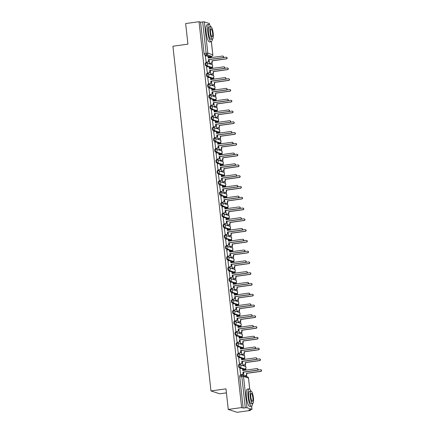 <?xml version="1.0" encoding="UTF-8"?>
<svg xmlns="http://www.w3.org/2000/svg" width="434" height="434" viewBox="0 0 434 434"><rect width="100%" height="100%" fill="white"/><g stroke="black" fill="none" stroke-linecap="round" stroke-linejoin="round"><path stroke-width="0.65" d="M239.411 364.658L238.743 364.744A1.4 0.336 82.1 0 0 238.705 364.744A1.4 0.336 82.1 0 0 238.548 366.014A1.4 0.336 82.1 0 0 239.053 367.511L239.79 367.408A1.4 0.336 -97.9 0 1 239.286 365.911A1.4 0.336 -97.9 0 1 239.443 364.641A1.4 0.336 -97.9 0 1 239.487 364.647A1.4 1.351 108.1 0 1 240.984 365.84A1.4 1.351 -71.9 0 1 239.79 367.408L244.754 369.03A1.4 1.351 -71.9 0 0 245.036 366.318A1.4 1.4 0 0 1 244.792 369.036A1.4 0.336 -97.9 0 1 244.754 369.03L244.017 369.133L239.053 367.511M238.217 353.878L237.555 353.97A1.4 0.336 82.1 0 0 237.517 353.965A1.4 0.336 82.1 0 0 237.355 355.24A1.4 0.336 82.1 0 0 237.859 356.732L238.602 356.629A1.4 0.336 -97.9 0 1 238.098 355.137A1.4 0.336 -97.9 0 1 238.255 353.862A1.4 0.336 -97.9 0 1 238.293 353.867A1.4 1.351 108.1 0 1 239.796 355.061A1.4 1.351 -71.9 0 1 238.602 356.629L243.566 358.256A1.4 1.351 -71.9 0 0 243.848 355.544A1.4 1.4 0 0 1 243.604 358.262A1.4 0.336 -97.9 0 1 243.566 358.256L242.823 358.359L237.859 356.732M237.029 343.104L236.367 343.196A1.4 0.336 82.1 0 0 236.324 343.191A1.4 0.336 82.1 0 0 236.167 344.46A1.4 0.336 82.1 0 0 236.671 345.958L237.409 345.855A1.4 0.336 -97.9 0 1 236.91 344.357A1.4 0.336 -97.9 0 1 237.067 343.088A1.4 0.336 -97.9 0 1 237.105 343.093A1.4 1.351 108.1 0 1 238.602 344.287A1.4 1.351 -71.9 0 1 237.409 345.855L242.373 347.477A1.4 1.351 -71.9 0 0 242.655 344.77A1.4 1.4 0 0 1 242.416 347.482A1.4 0.336 -97.9 0 1 242.373 347.477L241.635 347.58L236.671 345.958M235.841 332.325L235.174 332.417A1.4 0.336 82.1 0 0 235.136 332.411A1.4 0.336 82.1 0 0 234.978 333.686A1.4 0.336 82.1 0 0 235.483 335.184L236.221 335.081A1.4 0.336 -97.9 0 1 235.716 333.583A1.4 0.336 -97.9 0 1 235.879 332.314A1.4 0.336 -97.9 0 1 235.917 332.314A1.4 1.351 108.1 0 1 237.414 333.513A1.4 1.351 -71.9 0 1 236.221 335.081L241.185 336.703A1.4 1.351 -71.9 0 0 241.467 333.99A1.4 1.4 0 0 1 241.223 336.708A1.4 0.336 -97.9 0 1 241.185 336.703L240.447 336.806L235.483 335.184M234.648 321.551L233.986 321.643A1.4 0.336 82.1 0 0 233.948 321.637A1.4 0.336 82.1 0 0 233.79 322.907A1.4 0.336 82.1 0 0 234.289 324.404L235.033 324.301A1.4 0.336 -97.9 0 1 234.528 322.804A1.4 0.336 -97.9 0 1 234.685 321.534A1.4 0.336 -97.9 0 1 234.729 321.54A1.4 1.351 108.1 0 1 236.226 322.733A1.4 1.351 -71.9 0 1 235.033 324.301L239.997 325.929A1.4 1.351 -71.9 0 0 240.279 323.216A1.4 1.4 0 0 1 240.035 325.929A1.4 0.336 -97.9 0 1 239.997 325.929L239.253 326.026L234.289 324.404M233.459 310.771L232.798 310.863A1.4 0.336 82.1 0 0 232.754 310.863A1.4 0.336 82.1 0 0 232.597 312.133A1.4 0.336 82.1 0 0 233.101 313.63L233.839 313.527A1.4 0.336 -97.9 0 1 233.34 312.03A1.4 0.336 -97.9 0 1 233.497 310.76A1.4 0.336 -97.9 0 1 233.535 310.76A1.4 1.351 108.1 0 1 235.033 311.959A1.4 1.351 -71.9 0 1 233.839 313.527L238.803 315.149A1.4 1.351 -71.9 0 0 239.091 312.437A1.4 1.4 0 0 1 238.846 315.155A1.4 0.336 -97.9 0 1 238.803 315.149L238.065 315.252L233.101 313.63M232.271 299.997L231.604 300.089A1.4 0.336 82.1 0 0 231.566 300.084A1.4 0.336 82.1 0 0 231.409 301.353A1.4 0.336 82.1 0 0 231.913 302.851L232.651 302.748A1.4 0.336 -97.9 0 1 232.147 301.256A1.4 0.336 -97.9 0 1 232.309 299.981A1.4 0.336 -97.9 0 1 232.347 299.986A1.4 1.351 108.1 0 1 233.845 301.18A1.4 1.351 -71.9 0 1 232.651 302.748L237.615 304.375A1.4 1.351 -71.9 0 0 237.897 301.663A1.4 1.4 0 0 1 237.653 304.375A1.4 0.336 -97.9 0 1 237.615 304.375L236.877 304.478L231.913 302.851M231.078 289.223L230.416 289.315A1.4 0.336 82.1 0 0 230.378 289.31A1.4 0.336 82.1 0 0 230.221 290.579A1.4 0.336 82.1 0 0 230.72 292.077L231.463 291.974A1.4 0.336 -97.9 0 1 230.959 290.476A1.4 0.336 -97.9 0 1 231.116 289.207A1.4 0.336 -97.9 0 1 231.159 289.212A1.4 1.351 108.1 0 1 232.657 290.406A1.4 1.351 -71.9 0 1 231.463 291.974L236.427 293.596A1.4 1.351 -71.9 0 0 236.709 290.889A1.4 1.4 0 0 1 236.465 293.601A1.4 0.336 -97.9 0 1 236.427 293.596L235.684 293.699L230.72 292.077M229.89 278.444L229.228 278.536A1.4 0.336 82.1 0 0 229.19 278.53A1.4 0.336 82.1 0 0 229.027 279.805A1.4 0.336 82.1 0 0 229.532 281.297L230.275 281.199A1.4 0.336 -97.9 0 1 229.77 279.702A1.4 0.336 -97.9 0 1 229.928 278.427A1.4 0.336 -97.9 0 1 229.966 278.433A1.4 1.351 108.1 0 1 231.463 279.626A1.4 1.351 -71.9 0 1 230.275 281.199L235.239 282.822A1.4 1.351 -71.9 0 0 235.521 280.109A1.4 1.4 0 0 1 235.277 282.827A1.4 0.336 -97.9 0 1 235.239 282.822L234.496 282.925L229.532 281.297M228.702 267.669L228.04 267.762A1.4 0.336 82.1 0 0 227.996 267.756A1.4 0.336 82.1 0 0 227.839 269.026A1.4 0.336 82.1 0 0 228.344 270.523L229.081 270.42A1.4 0.336 -97.9 0 1 228.577 268.923A1.4 0.336 -97.9 0 1 228.74 267.653A1.4 0.336 -97.9 0 1 228.778 267.659A1.4 1.351 108.1 0 1 230.275 268.852A1.4 1.351 -71.9 0 1 229.081 270.42L234.045 272.042A1.4 1.351 -71.9 0 0 234.327 269.335A1.4 1.4 0 0 1 234.089 272.047A1.4 0.336 -97.9 0 1 234.045 272.042L233.308 272.145L228.344 270.523M227.514 256.89L226.846 256.982A1.4 0.336 82.1 0 0 226.808 256.982A1.4 0.336 82.1 0 0 226.651 258.252A1.4 0.336 82.1 0 0 227.156 259.749L227.893 259.646A1.4 0.336 -97.9 0 1 227.389 258.149A1.4 0.336 -97.9 0 1 227.546 256.879A1.4 0.336 -97.9 0 1 227.59 256.879A1.4 1.351 108.1 0 1 229.087 258.078A1.4 1.351 -71.9 0 1 227.893 259.646L232.857 261.268A1.4 1.351 -71.9 0 0 233.139 258.555A1.4 1.4 0 0 1 232.895 261.273A1.4 0.336 -97.9 0 1 232.857 261.268L232.119 261.371L227.156 259.749M226.32 246.116L225.658 246.208A1.4 0.336 82.1 0 0 225.62 246.203A1.4 0.336 82.1 0 0 225.458 247.472A1.4 0.336 82.1 0 0 225.962 248.97L226.705 248.866A1.4 0.336 -97.9 0 1 226.201 247.369A1.4 0.336 -97.9 0 1 226.358 246.1A1.4 0.336 -97.9 0 1 226.396 246.105A1.4 1.351 108.1 0 1 227.899 247.299A1.4 1.351 -71.9 0 1 226.705 248.866L231.669 250.494A1.4 1.351 -71.9 0 0 231.951 247.781A1.4 1.4 0 0 1 231.707 250.494A1.4 0.336 -97.9 0 1 231.669 250.494L230.926 250.597L225.962 248.97M225.132 235.337L224.47 235.429A1.4 0.336 82.1 0 0 224.427 235.429A1.4 0.336 82.1 0 0 224.269 236.698A1.4 0.336 82.1 0 0 224.774 238.195L225.512 238.092A1.4 0.336 -97.9 0 1 225.013 236.595A1.4 0.336 -97.9 0 1 225.17 235.326A1.4 0.336 -97.9 0 1 225.208 235.331A1.4 1.351 108.1 0 1 226.705 236.525A1.4 1.351 -71.9 0 1 225.512 238.092L230.476 239.714A1.4 1.351 -71.9 0 0 230.758 237.002A1.4 1.4 0 0 1 230.519 239.72A1.4 0.336 -97.9 0 1 230.476 239.714L229.738 239.818L224.774 238.195M223.944 224.562L223.277 224.655A1.4 0.336 82.1 0 0 223.239 224.649A1.4 0.336 82.1 0 0 223.081 225.924A1.4 0.336 82.1 0 0 223.586 227.416L224.324 227.313A1.4 0.336 -97.9 0 1 223.819 225.821A1.4 0.336 -97.9 0 1 223.977 224.546A1.4 0.336 -97.9 0 1 224.02 224.552A1.4 1.351 108.1 0 1 225.517 225.745A1.4 1.351 -71.9 0 1 224.324 227.313L229.288 228.94A1.4 1.351 -71.9 0 0 229.57 226.228A1.4 1.4 0 0 1 229.326 228.946A1.4 0.336 -97.9 0 1 229.288 228.94L228.55 229.043L223.586 227.416M222.751 213.788L222.089 213.881A1.4 0.336 82.1 0 0 222.051 213.875A1.4 0.336 82.1 0 0 221.893 215.145A1.4 0.336 82.1 0 0 222.392 216.642L223.136 216.539A1.4 0.336 -97.9 0 1 222.631 215.042A1.4 0.336 -97.9 0 1 222.788 213.772A1.4 0.336 -97.9 0 1 222.826 213.778A1.4 1.351 108.1 0 1 224.329 214.971A1.4 1.351 -71.9 0 1 223.136 216.539L228.1 218.161A1.4 1.351 -71.9 0 0 228.382 215.454A1.4 1.4 0 0 1 228.138 218.166A1.4 0.336 -97.9 0 1 228.1 218.161L227.356 218.264L222.392 216.642M221.562 203.009L220.901 203.101A1.4 0.336 82.1 0 0 220.857 203.096A1.4 0.336 82.1 0 0 220.7 204.371A1.4 0.336 82.1 0 0 221.204 205.868L221.942 205.765A1.4 0.336 -97.9 0 1 221.443 204.268A1.4 0.336 -97.9 0 1 221.6 202.998A1.4 0.336 -97.9 0 1 221.638 202.998A1.4 1.351 108.1 0 1 223.136 204.197A1.4 1.351 -71.9 0 1 221.942 205.765L226.906 207.387A1.4 1.351 -71.9 0 0 227.194 204.674A1.4 1.4 0 0 1 226.949 207.392A1.4 0.336 -97.9 0 1 226.906 207.387L226.168 207.49L221.204 205.868M220.374 192.235L219.707 192.327A1.4 0.336 82.1 0 0 219.669 192.322A1.4 0.336 82.1 0 0 219.512 193.591A1.4 0.336 82.1 0 0 220.016 195.088L220.754 194.985A1.4 0.336 -97.9 0 1 220.25 193.488A1.4 0.336 -97.9 0 1 220.412 192.219A1.4 0.336 -97.9 0 1 220.45 192.224A1.4 1.351 108.1 0 1 221.948 193.418A1.4 1.351 -71.9 0 1 220.754 194.985L225.718 196.613A1.4 1.351 -71.9 0 0 226 193.9A1.4 1.4 0 0 1 225.756 196.613A1.4 0.336 -97.9 0 1 225.718 196.613L224.98 196.71L220.016 195.088M219.181 181.455L218.519 181.548A1.4 0.336 82.1 0 0 218.481 181.548A1.4 0.336 82.1 0 0 218.324 182.817A1.4 0.336 82.1 0 0 218.823 184.314L219.566 184.211A1.4 0.336 -97.9 0 1 219.061 182.714A1.4 0.336 -97.9 0 1 219.219 181.445A1.4 0.336 -97.9 0 1 219.262 181.445A1.4 1.351 108.1 0 1 220.76 182.643A1.4 1.351 -71.9 0 1 219.566 184.211L224.53 185.833A1.4 1.351 -71.9 0 0 224.812 183.121A1.4 1.4 0 0 1 224.568 185.839A1.4 0.336 -97.9 0 1 224.53 185.833L223.787 185.936L218.823 184.314M217.993 170.681L217.331 170.774A1.4 0.336 82.1 0 0 217.293 170.768A1.4 0.336 82.1 0 0 217.13 172.038A1.4 0.336 82.1 0 0 217.635 173.535L218.373 173.432A1.4 0.336 -97.9 0 1 217.873 171.94A1.4 0.336 -97.9 0 1 218.031 170.665A1.4 0.336 -97.9 0 1 218.069 170.671A1.4 1.351 108.1 0 1 219.566 171.864A1.4 1.351 -71.9 0 1 218.373 173.432L223.342 175.059A1.4 1.351 -71.9 0 0 223.624 172.347A1.4 1.4 0 0 1 223.38 175.059A1.4 0.336 -97.9 0 1 223.342 175.059L222.599 175.162L217.635 173.535M216.805 159.907L216.143 160A1.4 0.336 82.1 0 0 216.099 159.994A1.4 0.336 82.1 0 0 215.942 161.264A1.4 0.336 82.1 0 0 216.447 162.761L217.184 162.658A1.4 0.336 -97.9 0 1 216.68 161.16A1.4 0.336 -97.9 0 1 216.843 159.891A1.4 0.336 -97.9 0 1 216.881 159.896A1.4 1.351 108.1 0 1 218.378 161.09A1.4 1.351 -71.9 0 1 217.184 162.658L222.148 164.28A1.4 1.351 -71.9 0 0 222.43 161.573A1.4 1.4 0 0 1 222.192 164.285A1.4 0.336 -97.9 0 1 222.148 164.28L221.411 164.383L216.447 162.761M215.617 149.128L214.949 149.22A1.4 0.336 82.1 0 0 214.911 149.215A1.4 0.336 82.1 0 0 214.754 150.489A1.4 0.336 82.1 0 0 215.253 151.981L215.996 151.884A1.4 0.336 -97.9 0 1 215.492 150.386A1.4 0.336 -97.9 0 1 215.649 149.112A1.4 0.336 -97.9 0 1 215.693 149.117A1.4 1.351 108.1 0 1 217.19 150.31A1.4 1.351 -71.9 0 1 215.996 151.884L220.96 153.506A1.4 1.351 -71.9 0 0 221.242 150.793A1.4 1.4 0 0 1 220.998 153.511A1.4 0.336 -97.9 0 1 220.96 153.506L220.222 153.609L215.253 151.981M214.423 138.354L213.761 138.446A1.4 0.336 82.1 0 0 213.723 138.441A1.4 0.336 82.1 0 0 213.561 139.71A1.4 0.336 82.1 0 0 214.065 141.207L214.808 141.104A1.4 0.336 -97.9 0 1 214.304 139.607A1.4 0.336 -97.9 0 1 214.461 138.338A1.4 0.336 -97.9 0 1 214.499 138.343A1.4 1.351 108.1 0 1 215.996 139.536A1.4 1.351 -71.9 0 1 214.808 141.104L219.772 142.726A1.4 1.351 -71.9 0 0 220.054 140.019A1.4 1.4 0 0 1 219.81 142.732A1.4 0.336 -97.9 0 1 219.772 142.726L219.029 142.829L214.065 141.207M213.235 127.574L212.573 127.667A1.4 0.336 82.1 0 0 212.53 127.667A1.4 0.336 82.1 0 0 212.372 128.936A1.4 0.336 82.1 0 0 212.877 130.433L213.615 130.33A1.4 0.336 -97.9 0 1 213.116 128.833A1.4 0.336 -97.9 0 1 213.273 127.563A1.4 0.336 -97.9 0 1 213.311 127.563A1.4 1.351 108.1 0 1 214.808 128.762A1.4 1.351 -71.9 0 1 213.615 130.33L218.579 131.952A1.4 1.351 -71.9 0 0 218.861 129.24A1.4 1.4 0 0 1 218.622 131.958A1.4 0.336 -97.9 0 1 218.579 131.952L217.841 132.055L212.877 130.433M212.047 116.8L211.38 116.892A1.4 0.336 82.1 0 0 211.342 116.887A1.4 0.336 82.1 0 0 211.184 118.157A1.4 0.336 82.1 0 0 211.689 119.654L212.427 119.551A1.4 0.336 -97.9 0 1 211.922 118.053A1.4 0.336 -97.9 0 1 212.08 116.784A1.4 0.336 -97.9 0 1 212.123 116.789A1.4 1.351 108.1 0 1 213.62 117.983A1.4 1.351 -71.9 0 1 212.427 119.551L217.391 121.178A1.4 1.351 -71.9 0 0 217.673 118.466A1.4 1.4 0 0 1 217.429 121.178A1.4 0.336 -97.9 0 1 217.391 121.178L216.653 121.276L211.689 119.654M210.853 106.021L210.192 106.113A1.4 0.336 82.1 0 0 210.154 106.113A1.4 0.336 82.1 0 0 209.991 107.382A1.4 0.336 82.1 0 0 210.495 108.88L211.239 108.777A1.4 0.336 -97.9 0 1 210.734 107.279A1.4 0.336 -97.9 0 1 210.891 106.01A1.4 0.336 -97.9 0 1 210.929 106.015A1.4 1.351 108.1 0 1 212.432 107.209A1.4 1.351 -71.9 0 1 211.239 108.777L216.203 110.399A1.4 1.351 -71.9 0 0 216.485 107.686A1.4 1.4 0 0 1 216.24 110.404A1.4 0.336 -97.9 0 1 216.203 110.399L215.459 110.502L210.495 108.88M209.665 95.247L209.004 95.339A1.4 0.336 82.1 0 0 208.96 95.334A1.4 0.336 82.1 0 0 208.803 96.608A1.4 0.336 82.1 0 0 209.307 98.1L210.045 97.997A1.4 0.336 -97.9 0 1 209.546 96.505A1.4 0.336 -97.9 0 1 209.703 95.23A1.4 0.336 -97.9 0 1 209.741 95.236A1.4 1.351 108.1 0 1 211.239 96.429A1.4 1.351 -71.9 0 1 210.045 97.997L215.009 99.625A1.4 1.351 -71.9 0 0 215.291 96.912A1.4 1.4 0 0 1 215.052 99.625A1.4 0.336 -97.9 0 1 215.009 99.625L214.271 99.728L209.307 98.1M208.477 84.473L207.81 84.565A1.4 0.336 82.1 0 0 207.772 84.559A1.4 0.336 82.1 0 0 207.615 85.829A1.4 0.336 82.1 0 0 208.119 87.326L208.857 87.223A1.4 0.336 -97.9 0 1 208.353 85.726A1.4 0.336 -97.9 0 1 208.515 84.456A1.4 0.336 -97.9 0 1 208.553 84.462A1.4 1.351 108.1 0 1 210.051 85.655A1.4 1.351 -71.9 0 1 208.857 87.223L213.821 88.845A1.4 1.351 -71.9 0 0 214.103 86.138A1.4 1.4 0 0 1 213.859 88.851A1.4 0.336 -97.9 0 1 213.821 88.845L213.083 88.948L208.119 87.326M207.284 73.693L206.622 73.785A1.4 0.336 82.1 0 0 206.584 73.78A1.4 0.336 82.1 0 0 206.427 75.055A1.4 0.336 82.1 0 0 206.926 76.552L207.669 76.449A1.4 0.336 -97.9 0 1 207.164 74.952A1.4 0.336 -97.9 0 1 207.322 73.682A1.4 0.336 -97.9 0 1 207.365 73.682A1.4 1.351 108.1 0 1 208.862 74.881A1.4 1.351 -71.9 0 1 207.669 76.449L212.633 78.071A1.4 1.351 -71.9 0 0 212.915 75.359A1.4 1.4 0 0 1 212.671 78.077A1.4 0.336 -97.9 0 1 212.633 78.071L211.89 78.174L206.926 76.552M206.096 62.919L205.434 63.011A1.4 0.336 82.1 0 0 205.396 63.006A1.4 0.336 82.1 0 0 205.233 64.275A1.4 0.336 82.1 0 0 205.738 65.773L206.476 65.67A1.4 0.336 -97.9 0 1 205.976 64.172A1.4 0.336 -97.9 0 1 206.134 62.903A1.4 0.336 -97.9 0 1 206.172 62.908A1.4 1.351 108.1 0 1 207.669 64.102A1.4 1.351 -71.9 0 1 206.476 65.67L211.445 67.292A1.4 1.351 -71.9 0 0 211.727 64.585A1.4 1.4 0 0 1 211.483 67.297A1.4 0.336 -97.9 0 1 211.445 67.292L210.702 67.395L205.738 65.773M228.251 409.43L225.978 388.848L210.978 390.925L172.922 46.221L187.922 44.143L185.649 23.555L199.038 21.7L241.64 407.575L228.251 409.43L237.024 412.3L250.407 410.445L250.331 409.734M246.675 376.614L246.523 375.253M245.942 369.963L245.769 368.417M245.573 366.643L245.335 364.473M244.749 359.189L244.581 357.643M244.385 355.869L244.147 353.699M243.561 348.415L243.393 346.869M243.192 345.09L242.953 342.92M242.373 337.636L242.199 336.09M242.004 334.316L241.765 332.146M241.179 326.862L241.011 325.316M240.816 323.536L240.577 321.372M239.991 316.082L239.823 314.536M239.628 312.762L239.384 310.592M238.803 305.308L238.629 303.762M238.434 301.988L238.195 299.818M237.615 294.534L237.441 292.983M237.246 291.209L237.007 289.039M236.422 283.755L236.253 282.209M236.058 280.435L235.814 278.265M235.233 272.981L235.06 271.434M234.865 269.655L234.626 267.485M234.045 262.201L233.872 260.655M233.676 258.881L233.438 256.711M232.852 251.427L232.684 249.881M232.488 248.107L232.25 245.937M231.664 240.648L231.496 239.101M231.295 237.327L231.056 235.157M230.476 229.874L230.302 228.327M230.107 226.553L229.868 224.383M229.282 219.099L229.114 217.553M228.919 215.774L228.68 213.604M228.094 208.32L227.926 206.774M227.731 205L227.487 202.83M226.906 197.546L226.732 196M226.537 194.22L226.298 192.056M225.718 186.766L225.544 185.22M225.349 183.446L225.11 181.276M224.524 175.992L224.356 174.446M224.161 172.672L223.917 170.502M223.336 165.218L223.163 163.667M222.968 161.893L222.729 159.723M222.148 154.439L221.975 152.893M221.779 151.119L221.541 148.949M220.955 143.665L220.787 142.119M220.591 140.339L220.353 138.169M219.767 132.885L219.599 131.339M219.398 129.565L219.159 127.395M218.579 122.111L218.405 120.565M218.21 118.786L217.971 116.621M217.385 111.332L217.217 109.786M217.022 108.012L216.783 105.842M216.197 100.558L216.029 99.012M215.828 97.238L215.589 95.068M215.009 89.784L214.835 88.238M214.64 86.458L214.401 84.288M213.816 79.004L213.647 77.458M213.452 75.684L213.213 73.514M212.627 68.23L212.459 66.684M212.264 64.905L212.02 62.74M211.439 57.451L211.32 56.382M226.423 392.868L219.745 393.795L210.978 390.925M250.407 410.445L248.856 409.935L251.937 409.343L246.973 407.721L245.275 407.792L241.819 376.5A1.4 0.336 -97.9 0 1 241.982 375.231A1.4 0.336 -97.9 0 1 242.02 375.236A1.4 1.351 -71.9 0 1 242.606 375.285A1.4 1.4 0 0 0 241.982 375.231L239.893 375.519A1.4 0.336 -97.9 0 1 239.937 375.524L241.944 375.247M241.64 407.575L243.192 408.085L245.275 407.792M209.589 56.61A1.4 0.336 -97.9 0 1 209.551 56.626A1.4 0.336 -97.9 0 1 209.513 56.621L204.55 54.999L206.633 54.706A1.4 0.336 -97.9 0 1 206.128 53.214L202.678 21.917L204.371 21.846L209.345 23.544M202.678 21.917L200.589 22.21L199.038 21.7M205.336 56.122L206.188 62.35M209.02 59.642L209.698 63.5M210.034 68.046L210.018 68.729M206.524 66.896L207.376 73.129M210.208 70.422L210.886 74.274M211.222 78.82L211.212 79.503M207.718 77.675L208.57 83.903M211.396 81.196L212.074 85.053M212.416 89.599L212.4 90.277M208.906 88.449L209.758 94.677M212.589 91.975L213.268 95.827M213.604 100.373L213.588 101.057M210.094 99.223L210.946 105.457M213.778 102.749L214.456 106.601M214.792 111.147L214.781 111.831M211.287 110.003L212.139 116.231M214.966 113.524L215.644 117.381M215.986 121.927L215.969 122.61M212.476 120.777L213.327 127.01M216.154 124.303L216.837 128.155M217.174 132.701L217.157 133.384M213.664 131.556L214.515 137.784M217.347 135.077L218.025 138.934M218.362 143.48L218.351 144.159M214.857 142.33L215.709 148.564M218.535 145.857L219.213 149.708M219.55 154.254L219.539 154.938M216.045 153.11L216.897 159.338M219.723 156.631L220.407 160.482M220.743 165.028L220.727 165.712M217.233 163.884L218.085 170.112M220.917 167.405L221.595 171.262M221.931 175.808L221.915 176.492M218.421 174.658L219.273 180.891M222.105 178.184L222.783 182.036M223.119 186.582L223.109 187.266M219.615 185.437L220.467 191.665M223.293 188.958L223.971 192.815M224.313 197.362L224.297 198.045M220.803 196.211L221.655 202.445M224.487 199.738L225.165 203.589M225.501 208.136L225.485 208.819M221.991 206.991L222.843 213.219M225.675 210.512L226.353 214.369M226.689 218.915L226.678 219.593M223.184 217.765L224.036 223.993M226.863 221.291L227.541 225.143M227.883 229.689L227.866 230.373M224.373 228.539L225.224 234.772M228.051 232.065L228.734 235.917M229.071 240.463L229.054 241.147M225.561 239.318L226.412 245.546M229.244 242.839L229.922 246.696M230.259 251.243L230.248 251.926M226.754 250.093L227.606 256.326M230.432 253.619L231.11 257.471M231.452 262.017L231.436 262.7M227.942 260.872L228.794 267.1M231.62 264.393L232.304 268.25M232.64 272.796L232.624 273.474M229.13 271.646L229.982 277.879M232.814 275.172L233.492 279.024M233.828 283.57L233.817 284.254M230.318 282.425L231.17 288.653M234.002 285.946L234.68 289.804M235.016 294.344L235.006 295.028M231.512 293.2L232.364 299.427M235.19 296.72L235.868 300.578M236.21 305.124L236.194 305.807M232.7 303.974L233.552 310.207M236.384 307.5L237.062 311.352M237.398 315.898L237.382 316.581M233.888 314.753L234.74 320.981M237.572 318.274L238.25 322.131M238.586 326.677L238.575 327.361M235.082 325.527L235.933 331.76M238.76 329.053L239.438 332.905M239.78 337.451L239.763 338.135M236.27 336.307L237.121 342.534M239.948 339.827L240.631 343.685M240.968 348.231L240.951 348.909M237.458 347.081L238.309 353.309M241.141 350.607L241.819 354.459M242.156 359.005L242.145 359.688M238.651 357.855L239.503 364.088M242.329 361.381L243.007 365.233M243.349 369.779L243.333 370.462M239.839 368.634L240.691 374.862M208.846 57.266L208.83 57.95M243.192 408.085L239.736 376.788A1.4 0.336 -97.9 0 1 239.893 375.519M200.589 22.21L204.045 53.501A1.4 0.336 82.1 0 0 204.55 54.999M243.517 372.155L243.913 375.714M205.928 62.279L207.354 62.084A1.4 1.351 -71.9 0 0 208.548 60.516L208.45 59.615L208.776 60.586A1.4 1.351 108.1 0 1 207.582 62.16L206.101 62.36M208.45 59.615L222.68 57.646A0.803 0.776 -71.9 0 0 222.843 56.084A0.803 0.776 -71.9 0 0 222.506 56.057L208.277 58.026L208.174 57.131A1.4 1.351 -71.9 0 0 207.268 55.986L207.495 56.062A1.4 1.351 108.1 0 1 208.401 57.207L208.494 57.999M222.843 56.084L223.071 56.16A0.803 0.776 108.1 0 1 222.908 57.717L208.678 59.691M207.268 55.986A1.4 1.351 -71.9 0 0 206.676 55.932L205.249 56.132M209.438 63.429L210.864 63.228A1.4 1.351 -71.9 0 0 212.058 61.661L211.96 60.765L226.19 58.791A0.803 0.776 -71.9 0 0 226.347 57.234A0.803 0.776 -71.9 0 0 226.011 57.201L223.244 57.586M211.412 57.592A1.4 1.351 -71.9 0 0 210.186 57.082L208.759 57.283M210.772 57.136L211 57.207A1.4 1.351 108.1 0 1 211.564 57.57M226.347 57.234L226.581 57.304A0.803 0.776 108.1 0 1 226.418 58.867L212.188 60.836L212.286 61.736A1.4 1.351 108.1 0 1 211.092 63.304L210.864 63.228M209.611 63.51L211.092 63.304M207.116 73.058L208.548 72.858A1.4 1.351 -71.9 0 0 209.741 71.29L209.866 70.465L209.969 71.366A1.4 1.351 108.1 0 1 208.776 72.934L207.289 73.14M209.638 70.395L223.868 68.42A0.803 0.776 -71.9 0 0 224.031 66.863A0.803 0.776 -71.9 0 0 223.694 66.831L209.465 68.805L209.367 67.905A1.4 1.351 -71.9 0 0 208.456 66.765L208.683 66.836A1.4 1.351 108.1 0 1 209.595 67.981L209.682 68.773M224.031 66.863L224.259 66.934A0.803 0.776 108.1 0 1 224.096 68.496L209.866 70.465M208.456 66.765A1.4 1.351 -71.9 0 0 207.87 66.711L206.438 66.907M208.309 83.833L209.736 83.637A1.4 1.351 -71.9 0 0 210.929 82.069L210.832 81.169L211.157 82.14A1.4 1.351 108.1 0 1 209.964 83.708L208.477 83.914M210.832 81.169L225.056 79.194A0.803 0.776 -71.9 0 0 225.219 77.637A0.803 0.776 -71.9 0 0 224.883 77.61L210.653 79.579L210.555 78.684A1.4 1.351 -71.9 0 0 209.644 77.54L209.872 77.615A1.4 1.351 108.1 0 1 210.783 78.755L210.87 79.552M225.219 77.637L225.447 77.713A0.803 0.776 108.1 0 1 225.289 79.27L211.06 81.245M209.644 77.54A1.4 1.351 -71.9 0 0 209.058 77.485L207.626 77.686M209.497 94.612L210.924 94.411A1.4 1.351 -71.9 0 0 212.118 92.843L212.02 91.943L212.345 92.919A1.4 1.351 108.1 0 1 211.152 94.487L209.671 94.693M212.02 91.943L226.25 89.974A0.803 0.776 -71.9 0 0 226.412 88.411A0.803 0.776 -71.9 0 0 226.071 88.384L211.846 90.359L211.743 89.458A1.4 1.351 -71.9 0 0 210.837 88.314L211.065 88.39A1.4 1.351 108.1 0 1 211.971 89.534L212.063 90.326M226.412 88.411L226.64 88.487A0.803 0.776 108.1 0 1 226.477 90.05L212.248 92.019M210.837 88.314A1.4 1.351 -71.9 0 0 210.246 88.265L208.819 88.46M210.626 74.203L212.052 74.008A1.4 1.351 -71.9 0 0 213.246 72.44L213.148 71.539L227.378 69.57A0.803 0.776 -71.9 0 0 227.541 68.008A0.803 0.776 -71.9 0 0 227.204 67.981L224.432 68.36M212.606 68.371A1.4 1.351 -71.9 0 0 211.374 67.856L209.947 68.057M211.966 67.91L212.193 67.986A1.4 1.351 108.1 0 1 212.752 68.35M227.541 68.008L227.769 68.084A0.803 0.776 108.1 0 1 227.606 69.641L213.376 71.615L213.474 72.511A1.4 1.351 108.1 0 1 212.28 74.078L212.052 74.008M210.799 74.285L212.28 74.078M211.814 84.983L213.246 84.782A1.4 1.351 -71.9 0 0 214.439 83.214L214.336 82.319L228.566 80.344A0.803 0.776 -71.9 0 0 228.729 78.787A0.803 0.776 -71.9 0 0 228.392 78.755L225.626 79.14M213.794 79.145A1.4 1.351 -71.9 0 0 212.568 78.635L211.136 78.831M213.154 78.684L213.382 78.76A1.4 1.351 108.1 0 1 213.94 79.124M228.729 78.787L228.957 78.858A0.803 0.776 108.1 0 1 228.794 80.42L214.564 82.389L214.667 83.29A1.4 1.351 108.1 0 1 213.474 84.858L213.246 84.782M211.987 85.064L213.474 84.858M213.007 95.757L214.434 95.561A1.4 1.351 -71.9 0 0 215.627 93.988L215.53 93.093L229.754 91.118A0.803 0.776 -71.9 0 0 229.917 89.561A0.803 0.776 -71.9 0 0 229.581 89.529L226.814 89.914M214.982 89.919A1.4 1.351 -71.9 0 0 213.756 89.409L212.324 89.61M214.342 89.464L214.57 89.54A1.4 1.351 108.1 0 1 215.134 89.903M229.917 89.561L230.145 89.637A0.803 0.776 108.1 0 1 229.982 91.194L215.758 93.169L215.855 94.064A1.4 1.351 108.1 0 1 214.662 95.632L214.434 95.561M213.175 95.838L214.662 95.632M210.626 26.653A8.745 2.089 82.1 0 0 208.852 24.429A8.745 2.089 82.1 0 0 207.864 32.371A8.745 2.089 82.1 0 0 211.255 41.745A8.745 2.089 82.1 0 0 212.356 39.12M208.852 24.429L207.17 24.662A8.745 2.089 82.1 0 0 206.183 32.604A8.745 2.089 82.1 0 0 209.573 41.979L211.255 41.745M212.465 39.109L210.919 39.32A6.293 1.503 -97.9 0 1 208.477 32.572A6.293 1.503 -97.9 0 1 209.188 26.854L210.74 26.637A6.293 1.503 82.1 0 0 210.023 32.355A6.293 1.503 82.1 0 0 212.465 39.109A6.293 1.503 82.1 0 0 213.181 33.385A6.293 1.503 82.1 0 0 210.74 26.637M212.617 33.206A4.058 0.971 82.1 0 0 211.043 28.856A4.058 0.971 82.1 0 0 210.582 32.539A4.058 0.971 82.1 0 0 212.161 36.89A4.058 0.971 82.1 0 0 212.617 33.206M250.863 391.115A8.745 2.089 82.1 0 0 249.089 388.886A8.745 2.089 82.1 0 0 248.096 396.828A8.745 2.089 82.1 0 0 251.492 406.208A8.745 2.089 82.1 0 0 252.588 403.582M249.089 388.886L247.407 389.119A8.745 2.089 82.1 0 0 246.414 397.061A8.745 2.089 82.1 0 0 249.81 406.441L251.492 406.208M252.702 403.566L251.156 403.783A6.293 1.503 -97.9 0 1 248.715 397.029A6.293 1.503 -97.9 0 1 249.425 391.311L250.977 391.099A6.293 1.503 82.1 0 0 250.261 396.817A6.293 1.503 82.1 0 0 252.702 403.566A6.293 1.503 82.1 0 0 253.418 397.848A6.293 1.503 82.1 0 0 250.977 391.099M252.854 397.663A4.058 0.971 82.1 0 0 251.281 393.312A4.058 0.971 82.1 0 0 250.819 397.001A4.058 0.971 82.1 0 0 252.398 401.352A4.058 0.971 82.1 0 0 252.854 397.663M210.685 105.386L212.118 105.185A1.4 1.351 -71.9 0 0 213.311 103.617L213.208 102.722L213.539 103.693A1.4 1.351 108.1 0 1 212.345 105.261L210.859 105.467M213.208 102.722L227.438 100.748A0.803 0.776 -71.9 0 0 227.6 99.191A0.803 0.776 -71.9 0 0 227.264 99.158L213.034 101.133L212.937 100.232A1.4 1.351 -71.9 0 0 212.025 99.093L212.253 99.169A1.4 1.351 108.1 0 1 213.165 100.308L213.251 101.1M227.6 99.191L227.828 99.267A0.803 0.776 108.1 0 1 227.666 100.824L213.436 102.798M212.025 99.093A1.4 1.351 -71.9 0 0 211.439 99.039L210.007 99.24M211.873 116.16L213.306 115.965A1.4 1.351 -71.9 0 0 214.499 114.397L214.401 113.496L214.727 114.473A1.4 1.351 108.1 0 1 213.533 116.041L212.047 116.247M214.401 113.496L228.626 111.527A0.803 0.776 -71.9 0 0 228.789 109.965A0.803 0.776 -71.9 0 0 228.452 109.938L214.222 111.907L214.125 111.012A1.4 1.351 -71.9 0 0 213.213 109.867L213.441 109.943A1.4 1.351 108.1 0 1 214.353 111.088L214.439 111.88M228.789 109.965L229.016 110.041A0.803 0.776 108.1 0 1 228.854 111.598L214.629 113.572M213.213 109.867A1.4 1.351 -71.9 0 0 212.627 109.818L211.195 110.014M214.195 106.531L215.622 106.335A1.4 1.351 -71.9 0 0 216.816 104.768L216.718 103.867L230.948 101.898A0.803 0.776 -71.9 0 0 231.11 100.335A0.803 0.776 -71.9 0 0 230.769 100.308L228.002 100.693M216.17 100.699A1.4 1.351 -71.9 0 0 214.944 100.189L213.517 100.384M215.53 100.238L215.763 100.314A1.4 1.351 108.1 0 1 216.322 100.677M231.11 100.335L231.338 100.411A0.803 0.776 108.1 0 1 231.176 101.974L216.946 103.943L217.043 104.844A1.4 1.351 108.1 0 1 215.85 106.411L215.622 106.335M214.369 106.618L215.85 106.411M215.383 117.31L216.816 117.109A1.4 1.351 -71.9 0 0 218.009 115.542L217.906 114.647L232.136 112.672A0.803 0.776 -71.9 0 0 232.298 111.115A0.803 0.776 -71.9 0 0 231.962 111.082L229.195 111.467M217.363 111.473A1.4 1.351 -71.9 0 0 216.137 110.963L214.705 111.164M216.723 111.017L216.951 111.088A1.4 1.351 108.1 0 1 217.51 111.451M232.298 111.115L232.526 111.191A0.803 0.776 108.1 0 1 232.364 112.748L218.134 114.722L218.237 115.618A1.4 1.351 108.1 0 1 217.043 117.185L216.816 117.109M215.557 117.392L217.043 117.185M213.067 126.94L214.494 126.739A1.4 1.351 -71.9 0 0 215.687 125.171L215.817 124.346L215.915 125.247A1.4 1.351 108.1 0 1 214.721 126.815L213.24 127.021M215.589 124.276L229.819 122.301A0.803 0.776 -71.9 0 0 229.982 120.744A0.803 0.776 -71.9 0 0 229.64 120.712L215.416 122.686L215.313 121.786A1.4 1.351 -71.9 0 0 214.401 120.647L214.629 120.717A1.4 1.351 108.1 0 1 215.541 121.862L215.627 122.654M229.982 120.744L230.21 120.815A0.803 0.776 108.1 0 1 230.047 122.377L215.817 124.346M214.401 120.647A1.4 1.351 -71.9 0 0 213.816 120.592L212.389 120.793M214.255 137.714L215.687 137.518A1.4 1.351 -71.9 0 0 216.875 135.951L216.778 135.05L217.103 136.021A1.4 1.351 108.1 0 1 215.915 137.589L214.429 137.795M216.778 135.05L231.007 133.075A0.803 0.776 -71.9 0 0 231.17 131.518A0.803 0.776 -71.9 0 0 230.834 131.491L216.604 133.46L216.506 132.565A1.4 1.351 -71.9 0 0 215.595 131.421L215.823 131.497A1.4 1.351 108.1 0 1 216.734 132.636L216.821 133.433M231.17 131.518L231.398 131.594A0.803 0.776 108.1 0 1 231.235 133.151L217.005 135.126M215.595 131.421A1.4 1.351 -71.9 0 0 215.004 131.366L213.577 131.567M215.443 148.493L216.875 148.292A1.4 1.351 -71.9 0 0 218.069 146.725L218.199 145.9L218.297 146.8A1.4 1.351 108.1 0 1 217.103 148.368L215.617 148.574M217.966 145.829L232.195 143.855A0.803 0.776 -71.9 0 0 232.358 142.298A0.803 0.776 -71.9 0 0 232.022 142.265L217.792 144.24L217.694 143.339A1.4 1.351 -71.9 0 0 216.783 142.195L217.011 142.271A1.4 1.351 108.1 0 1 217.922 143.415L218.009 144.207M232.358 142.298L232.586 142.368A0.803 0.776 108.1 0 1 232.423 143.931L218.199 145.9M216.783 142.195A1.4 1.351 -71.9 0 0 216.197 142.146L214.765 142.341M216.637 159.267L218.063 159.072A1.4 1.351 -71.9 0 0 219.257 157.499L219.159 156.603L219.485 157.575A1.4 1.351 108.1 0 1 218.291 159.142L216.81 159.349M219.159 156.603L233.389 154.629A0.803 0.776 -71.9 0 0 233.552 153.072A0.803 0.776 -71.9 0 0 233.21 153.039L218.98 155.014L218.882 154.119A1.4 1.351 -71.9 0 0 217.971 152.974L218.199 153.05A1.4 1.351 108.1 0 1 219.11 154.189L219.197 154.987M233.552 153.072L233.78 153.148A0.803 0.776 108.1 0 1 233.617 154.705L219.387 156.679M217.971 152.974A1.4 1.351 -71.9 0 0 217.385 152.92L215.958 153.121M217.825 170.041L219.251 169.846A1.4 1.351 -71.9 0 0 220.445 168.278L220.347 167.378L220.673 168.354A1.4 1.351 108.1 0 1 219.479 169.922L217.998 170.128M220.347 167.378L234.577 165.408A0.803 0.776 -71.9 0 0 234.74 163.846A0.803 0.776 -71.9 0 0 234.403 163.819L220.174 165.788L220.071 164.893A1.4 1.351 -71.9 0 0 219.165 163.748L219.392 163.824A1.4 1.351 108.1 0 1 220.304 164.969L220.391 165.761M234.74 163.846L234.968 163.922A0.803 0.776 108.1 0 1 234.805 165.479L220.575 167.453M219.165 163.748A1.4 1.351 -71.9 0 0 218.573 163.699L217.146 163.895M219.013 180.821L220.445 180.62A1.4 1.351 -71.9 0 0 221.638 179.052L221.535 178.157L221.866 179.128A1.4 1.351 108.1 0 1 220.673 180.696L219.186 180.902M221.535 178.157L235.765 176.182A0.803 0.776 -71.9 0 0 235.928 174.625A0.803 0.776 -71.9 0 0 235.591 174.593L221.362 176.567L221.264 175.667A1.4 1.351 -71.9 0 0 220.353 174.528L220.581 174.598A1.4 1.351 108.1 0 1 221.492 175.743L221.579 176.535M235.928 174.625L236.156 174.701A0.803 0.776 108.1 0 1 235.993 176.258L221.763 178.233M220.353 174.528A1.4 1.351 -71.9 0 0 219.767 174.473L218.335 174.674M220.206 191.595L221.633 191.399A1.4 1.351 -71.9 0 0 222.826 189.832L222.729 188.931L223.054 189.902A1.4 1.351 108.1 0 1 221.861 191.475L220.38 191.676M222.729 188.931L236.959 186.962A0.803 0.776 -71.9 0 0 237.116 185.399A0.803 0.776 -71.9 0 0 236.78 185.372L222.55 187.342L222.452 186.446A1.4 1.351 -71.9 0 0 221.541 185.302L221.769 185.378A1.4 1.351 108.1 0 1 222.68 186.522L222.767 187.314M237.116 185.399L237.344 185.475A0.803 0.776 108.1 0 1 237.186 187.032L222.957 189.007M221.541 185.302A1.4 1.351 -71.9 0 0 220.955 185.253L219.523 185.448M221.394 202.374L222.821 202.173A1.4 1.351 -71.9 0 0 224.015 200.606L224.145 199.781L224.242 200.682A1.4 1.351 108.1 0 1 223.049 202.249L221.568 202.456M223.917 199.711L238.147 197.736A0.803 0.776 -71.9 0 0 238.309 196.179A0.803 0.776 -71.9 0 0 237.968 196.146L223.743 198.121L223.64 197.22A1.4 1.351 -71.9 0 0 222.734 196.081L222.962 196.152A1.4 1.351 108.1 0 1 223.868 197.296L223.96 198.088M238.309 196.179L238.537 196.249A0.803 0.776 108.1 0 1 238.374 197.812L224.145 199.781M222.734 196.081A1.4 1.351 -71.9 0 0 222.143 196.027L220.716 196.222M216.571 128.084L218.004 127.889A1.4 1.351 -71.9 0 0 219.197 126.321L219.099 125.421L233.324 123.451A0.803 0.776 -71.9 0 0 233.487 121.889A0.803 0.776 -71.9 0 0 233.15 121.862L230.383 122.242M218.552 122.252A1.4 1.351 -71.9 0 0 217.326 121.742L215.893 121.938M217.911 121.791L218.139 121.867A1.4 1.351 108.1 0 1 218.703 122.231M233.487 121.889L233.714 121.965A0.803 0.776 108.1 0 1 233.552 123.522L219.327 125.497L219.425 126.392A1.4 1.351 108.1 0 1 218.231 127.965L218.004 127.889M216.745 128.166L218.231 127.965M217.765 138.864L219.192 138.663A1.4 1.351 -71.9 0 0 220.385 137.095L220.288 136.2L234.517 134.225A0.803 0.776 -71.9 0 0 234.68 132.668A0.803 0.776 -71.9 0 0 234.338 132.636L231.572 133.021M219.74 133.026A1.4 1.351 -71.9 0 0 218.514 132.516L217.087 132.712M219.099 132.571L219.327 132.641A1.4 1.351 108.1 0 1 219.892 133.005M234.68 132.668L234.908 132.739A0.803 0.776 108.1 0 1 234.745 134.301L220.515 136.271L220.613 137.171A1.4 1.351 108.1 0 1 219.42 138.739L219.192 138.663M217.939 138.945L219.42 138.739M218.953 149.638L220.385 149.442A1.4 1.351 -71.9 0 0 221.573 147.875L221.476 146.974L235.705 144.999A0.803 0.776 -71.9 0 0 235.868 143.442A0.803 0.776 -71.9 0 0 235.532 143.415L232.76 143.795M220.933 143.8A1.4 1.351 -71.9 0 0 219.702 143.291L218.275 143.491M220.293 143.345L220.521 143.421A1.4 1.351 108.1 0 1 221.08 143.784M235.868 143.442L236.096 143.518A0.803 0.776 108.1 0 1 235.933 145.075L221.703 147.05L221.801 147.945A1.4 1.351 108.1 0 1 220.613 149.513L220.385 149.442M219.127 149.719L220.613 149.513M220.141 160.417L221.573 160.217A1.4 1.351 -71.9 0 0 222.767 158.649L222.664 157.748L236.893 155.779A0.803 0.776 -71.9 0 0 237.056 154.216A0.803 0.776 -71.9 0 0 236.72 154.189L233.953 154.575M222.121 154.58A1.4 1.351 -71.9 0 0 220.895 154.07L219.463 154.265M221.481 154.119L221.709 154.195A1.4 1.351 108.1 0 1 222.268 154.558M237.056 154.216L237.284 154.292A0.803 0.776 108.1 0 1 237.121 155.855L222.897 157.824L222.995 158.725A1.4 1.351 108.1 0 1 221.801 160.292L221.573 160.217M220.315 160.499L221.801 160.292M221.335 171.191L222.761 170.991A1.4 1.351 -71.9 0 0 223.955 169.423L223.857 168.528L238.087 166.553A0.803 0.776 -71.9 0 0 238.25 164.996A0.803 0.776 -71.9 0 0 237.908 164.963L235.141 165.349M223.309 165.354A1.4 1.351 -71.9 0 0 222.083 164.844L220.656 165.045M222.669 164.898L222.897 164.974A1.4 1.351 108.1 0 1 223.461 165.332M238.25 164.996L238.478 165.072A0.803 0.776 108.1 0 1 238.315 166.629L224.085 168.604L224.183 169.499A1.4 1.351 108.1 0 1 222.989 171.067L222.761 170.991M221.508 171.273L222.989 171.067M222.523 181.965L223.949 181.77A1.4 1.351 -71.9 0 0 225.143 180.202L225.045 179.302L239.275 177.332A0.803 0.776 -71.9 0 0 239.438 175.77A0.803 0.776 -71.9 0 0 239.101 175.743L236.329 176.128M224.503 176.133A1.4 1.351 -71.9 0 0 223.271 175.624L221.845 175.819M223.863 175.672L224.09 175.748A1.4 1.351 108.1 0 1 224.649 176.112M239.438 175.77L239.666 175.846A0.803 0.776 108.1 0 1 239.503 177.403L225.273 179.378L225.371 180.278A1.4 1.351 108.1 0 1 224.177 181.846L223.949 181.77M222.696 182.052L224.177 181.846M223.711 192.745L225.143 192.544A1.4 1.351 -71.9 0 0 226.336 190.976L226.233 190.081L240.463 188.106A0.803 0.776 -71.9 0 0 240.626 186.549A0.803 0.776 -71.9 0 0 240.29 186.517L237.523 186.902M225.691 186.908A1.4 1.351 -71.9 0 0 224.465 186.398L223.033 186.598M225.051 186.452L225.279 186.522A1.4 1.351 108.1 0 1 225.837 186.886M240.626 186.549L240.854 186.625A0.803 0.776 108.1 0 1 240.691 188.182L226.461 190.152L226.564 191.052A1.4 1.351 108.1 0 1 225.371 192.62L225.143 192.544M223.884 192.826L225.371 192.62M224.904 203.519L226.331 203.324A1.4 1.351 -71.9 0 0 227.524 201.756L227.427 200.855L241.651 198.886A0.803 0.776 -71.9 0 0 241.814 197.324A0.803 0.776 -71.9 0 0 241.478 197.296L238.711 197.676M226.879 197.687A1.4 1.351 -71.9 0 0 225.653 197.172L224.221 197.372M226.239 197.226L226.467 197.302A1.4 1.351 108.1 0 1 227.031 197.665M241.814 197.324L242.042 197.399A0.803 0.776 108.1 0 1 241.884 198.956L227.655 200.931L227.752 201.826A1.4 1.351 108.1 0 1 226.559 203.394L226.331 203.324M225.072 203.6L226.559 203.394M222.582 213.148L224.015 212.953A1.4 1.351 -71.9 0 0 225.208 211.385L225.105 210.485L225.436 211.456A1.4 1.351 108.1 0 1 224.242 213.023L222.756 213.23M225.105 210.485L239.335 208.51A0.803 0.776 -71.9 0 0 239.497 206.953A0.803 0.776 -71.9 0 0 239.161 206.926L224.931 208.895L224.834 208A1.4 1.351 -71.9 0 0 223.922 206.855L224.15 206.931A1.4 1.351 108.1 0 1 225.062 208.07L225.148 208.868M239.497 206.953L239.725 207.029A0.803 0.776 108.1 0 1 239.563 208.586L225.333 210.561M223.922 206.855A1.4 1.351 -71.9 0 0 223.336 206.801L221.904 207.002M223.77 223.928L225.203 223.727A1.4 1.351 -71.9 0 0 226.396 222.159L226.298 221.259L226.624 222.235A1.4 1.351 108.1 0 1 225.43 223.803L223.944 224.009M226.298 221.259L240.523 219.289A0.803 0.776 -71.9 0 0 240.686 217.727A0.803 0.776 -71.9 0 0 240.349 217.7L226.119 219.675L226.022 218.774A1.4 1.351 -71.9 0 0 225.11 217.629L225.338 217.705A1.4 1.351 108.1 0 1 226.25 218.85L226.336 219.642M240.686 217.727L240.913 217.803A0.803 0.776 108.1 0 1 240.751 219.365L226.526 221.335M225.11 217.629A1.4 1.351 -71.9 0 0 224.524 217.58L223.092 217.776M224.964 234.702L226.391 234.501A1.4 1.351 -71.9 0 0 227.584 232.933L227.487 232.038L227.812 233.009A1.4 1.351 108.1 0 1 226.619 234.577L225.137 234.783M227.487 232.038L241.716 230.063A0.803 0.776 -71.9 0 0 241.879 228.506A0.803 0.776 -71.9 0 0 241.537 228.474L227.313 230.449L227.21 229.548A1.4 1.351 -71.9 0 0 226.298 228.409L226.526 228.485A1.4 1.351 108.1 0 1 227.438 229.624L227.524 230.416M241.879 228.506L242.107 228.582A0.803 0.776 108.1 0 1 241.944 230.139L227.714 232.114M226.298 228.409A1.4 1.351 -71.9 0 0 225.713 228.355L224.286 228.555M226.152 245.476L227.584 245.281A1.4 1.351 -71.9 0 0 228.772 243.713L228.675 242.812L229.006 243.789A1.4 1.351 108.1 0 1 227.812 245.356L226.326 245.563M228.675 242.812L242.904 240.843A0.803 0.776 -71.9 0 0 243.067 239.28A0.803 0.776 -71.9 0 0 242.731 239.253L228.501 241.223L228.403 240.327A1.4 1.351 -71.9 0 0 227.492 239.183L227.72 239.259A1.4 1.351 108.1 0 1 228.631 240.403L228.718 241.196M243.067 239.28L243.295 239.356A0.803 0.776 108.1 0 1 243.132 240.913L228.902 242.888M227.492 239.183A1.4 1.351 -71.9 0 0 226.901 239.134L225.474 239.329M227.34 256.255L228.772 256.055A1.4 1.351 -71.9 0 0 229.966 254.487L230.096 253.662L230.194 254.563A1.4 1.351 108.1 0 1 229 256.131L227.514 256.337M229.868 253.592L244.092 251.617A0.803 0.776 -71.9 0 0 244.255 250.06A0.803 0.776 -71.9 0 0 243.919 250.027L229.689 252.002L229.591 251.102A1.4 1.351 -71.9 0 0 228.68 249.962L228.908 250.033A1.4 1.351 108.1 0 1 229.819 251.177L229.906 251.97M244.255 250.06L244.483 250.13A0.803 0.776 108.1 0 1 244.32 251.693L230.096 253.662M228.68 249.962A1.4 1.351 -71.9 0 0 228.094 249.908L226.662 250.109M228.534 267.029L229.96 266.834A1.4 1.351 -71.9 0 0 231.154 265.266L231.056 264.366L231.382 265.337A1.4 1.351 108.1 0 1 230.188 266.905L228.707 267.111M231.056 264.366L245.286 262.396A0.803 0.776 -71.9 0 0 245.449 260.834A0.803 0.776 -71.9 0 0 245.107 260.807L230.877 262.776L230.779 261.881A1.4 1.351 -71.9 0 0 229.868 260.736L230.096 260.812A1.4 1.351 108.1 0 1 231.007 261.952L231.094 262.749M245.449 260.834L245.677 260.91A0.803 0.776 108.1 0 1 245.514 262.467L231.284 264.442M229.868 260.736A1.4 1.351 -71.9 0 0 229.282 260.682L227.855 260.883M229.722 277.809L231.148 277.608A1.4 1.351 -71.9 0 0 232.342 276.04L232.472 275.216L232.57 276.116A1.4 1.351 108.1 0 1 231.382 277.684L229.895 277.89M232.244 275.145L246.474 273.17A0.803 0.776 -71.9 0 0 246.637 271.613A0.803 0.776 -71.9 0 0 246.3 271.581L232.071 273.556L231.973 272.655A1.4 1.351 -71.9 0 0 231.062 271.51L231.289 271.586A1.4 1.351 108.1 0 1 232.201 272.731L232.288 273.523M246.637 271.613L246.865 271.684A0.803 0.776 108.1 0 1 246.702 273.246L232.472 275.216M231.062 271.51A1.4 1.351 -71.9 0 0 230.47 271.462L229.043 271.657M230.91 288.583L232.342 288.388A1.4 1.351 -71.9 0 0 233.535 286.814L233.432 285.919L233.763 286.89A1.4 1.351 108.1 0 1 232.57 288.458L231.083 288.664M233.432 285.919L247.662 283.945A0.803 0.776 -71.9 0 0 247.825 282.388A0.803 0.776 -71.9 0 0 247.488 282.355L233.259 284.33L233.161 283.435A1.4 1.351 -71.9 0 0 232.25 282.29L232.478 282.366A1.4 1.351 108.1 0 1 233.389 283.505L233.476 284.303M247.825 282.388L248.053 282.463A0.803 0.776 108.1 0 1 247.89 284.02L233.66 285.995M232.25 282.29A1.4 1.351 -71.9 0 0 231.664 282.236L230.232 282.436M232.103 299.362L233.53 299.162A1.4 1.351 -71.9 0 0 234.723 297.594L234.854 296.769L234.951 297.67A1.4 1.351 108.1 0 1 233.758 299.238L232.277 299.444M234.626 296.693L248.856 294.724A0.803 0.776 -71.9 0 0 249.013 293.162A0.803 0.776 -71.9 0 0 248.677 293.134L234.447 295.109L234.349 294.209A1.4 1.351 -71.9 0 0 233.438 293.064L233.666 293.14A1.4 1.351 108.1 0 1 234.577 294.285L234.664 295.077M249.013 293.162L249.241 293.238A0.803 0.776 108.1 0 1 249.083 294.8L234.854 296.769M233.438 293.064A1.4 1.351 -71.9 0 0 232.852 293.015L231.42 293.21M233.291 310.136L234.718 309.936A1.4 1.351 -71.9 0 0 235.912 308.368L236.042 307.549L236.139 308.444A1.4 1.351 108.1 0 1 234.946 310.012L233.465 310.218M235.814 307.473L250.044 305.498A0.803 0.776 -71.9 0 0 250.206 303.941A0.803 0.776 -71.9 0 0 249.87 303.909L235.64 305.883L235.537 304.983A1.4 1.351 -71.9 0 0 234.631 303.843L234.859 303.914A1.4 1.351 108.1 0 1 235.765 305.059L235.857 305.851M250.206 303.941L250.434 304.017A0.803 0.776 108.1 0 1 250.272 305.574L236.042 307.549M234.631 303.843A1.4 1.351 -71.9 0 0 234.04 303.789L232.613 303.99M234.479 320.91L235.912 320.715A1.4 1.351 -71.9 0 0 237.105 319.147L237.002 318.247L237.333 319.223A1.4 1.351 108.1 0 1 236.139 320.791L234.653 320.992M237.002 318.247L251.232 316.277A0.803 0.776 -71.9 0 0 251.394 314.715A0.803 0.776 -71.9 0 0 251.058 314.688L236.828 316.657L236.731 315.762A1.4 1.351 -71.9 0 0 235.819 314.617L236.047 314.693A1.4 1.351 108.1 0 1 236.959 315.838L237.045 316.63M251.394 314.715L251.622 314.791A0.803 0.776 108.1 0 1 251.46 316.348L237.23 318.323M235.819 314.617A1.4 1.351 -71.9 0 0 235.233 314.569L233.801 314.764M235.673 331.69L237.1 331.489A1.4 1.351 -71.9 0 0 238.293 329.921L238.423 329.097L238.521 329.997A1.4 1.351 108.1 0 1 237.327 331.565L235.841 331.771M238.195 329.026L252.42 327.052A0.803 0.776 -71.9 0 0 252.583 325.495A0.803 0.776 -71.9 0 0 252.246 325.462L238.016 327.437L237.919 326.536A1.4 1.351 -71.9 0 0 237.007 325.397L237.235 325.467A1.4 1.351 108.1 0 1 238.147 326.612L238.233 327.404M252.583 325.495L252.81 325.565A0.803 0.776 108.1 0 1 252.648 327.127L238.423 329.097M237.007 325.397A1.4 1.351 -71.9 0 0 236.422 325.343L234.989 325.538M236.861 342.464L238.288 342.269A1.4 1.351 -71.9 0 0 239.481 340.701L239.384 339.8L239.709 340.771A1.4 1.351 108.1 0 1 238.516 342.339L237.035 342.545M239.384 339.8L253.613 337.826A0.803 0.776 -71.9 0 0 253.776 336.269A0.803 0.776 -71.9 0 0 253.434 336.241L239.21 338.211L239.107 337.316A1.4 1.351 -71.9 0 0 238.195 336.171L238.429 336.247A1.4 1.351 108.1 0 1 239.335 337.386L239.427 338.184M253.776 336.269L254.004 336.345A0.803 0.776 108.1 0 1 253.841 337.902L239.611 339.876M238.195 336.171A1.4 1.351 -71.9 0 0 237.61 336.117L236.183 336.317M238.049 353.243L239.481 353.043A1.4 1.351 -71.9 0 0 240.675 351.475L240.572 350.574L240.903 351.551A1.4 1.351 108.1 0 1 239.709 353.119L238.223 353.325M240.572 350.574L254.801 348.605A0.803 0.776 -71.9 0 0 254.964 347.048A0.803 0.776 -71.9 0 0 254.628 347.016L240.398 348.99L240.3 348.09A1.4 1.351 -71.9 0 0 239.389 346.945L239.617 347.021A1.4 1.351 108.1 0 1 240.528 348.166L240.615 348.958M254.964 347.048L255.192 347.119A0.803 0.776 108.1 0 1 255.029 348.681L240.799 350.65M239.389 346.945A1.4 1.351 -71.9 0 0 238.798 346.896L237.371 347.091M239.237 364.017L240.669 363.817A1.4 1.351 -71.9 0 0 241.863 362.249L241.765 361.354L242.091 362.325A1.4 1.351 108.1 0 1 240.897 363.893L239.411 364.099M241.765 361.354L255.989 359.379A0.803 0.776 -71.9 0 0 256.152 357.822A0.803 0.776 -71.9 0 0 255.816 357.79L241.586 359.764L241.488 358.864A1.4 1.351 -71.9 0 0 240.577 357.724L240.805 357.8A1.4 1.351 108.1 0 1 241.716 358.94L241.803 359.732M256.152 357.822L256.38 357.898A0.803 0.776 108.1 0 1 256.217 359.455L241.993 361.43M240.577 357.724A1.4 1.351 -71.9 0 0 239.991 357.67L238.559 357.871M226.092 214.298L227.519 214.098A1.4 1.351 -71.9 0 0 228.713 212.53L228.615 211.635L242.845 209.66A0.803 0.776 -71.9 0 0 243.007 208.103A0.803 0.776 -71.9 0 0 242.666 208.07L239.899 208.456M228.072 208.461A1.4 1.351 -71.9 0 0 226.841 207.951L225.414 208.146M227.432 208L227.66 208.076A1.4 1.351 108.1 0 1 228.219 208.439M243.007 208.103L243.235 208.174A0.803 0.776 108.1 0 1 243.073 209.736L228.843 211.705L228.94 212.606A1.4 1.351 108.1 0 1 227.747 214.174L227.519 214.098M226.266 214.38L227.747 214.174M227.28 225.072L228.713 224.877A1.4 1.351 -71.9 0 0 229.906 223.309L229.803 222.409L244.033 220.434A0.803 0.776 -71.9 0 0 244.196 218.877A0.803 0.776 -71.9 0 0 243.859 218.844L241.092 219.23M229.261 219.235A1.4 1.351 -71.9 0 0 228.034 218.725L226.602 218.926M228.62 218.779L228.848 218.855A1.4 1.351 108.1 0 1 229.407 219.219M244.196 218.877L244.423 218.953A0.803 0.776 108.1 0 1 244.261 220.51L230.031 222.485L230.134 223.38A1.4 1.351 108.1 0 1 228.94 224.948L228.713 224.877M227.454 225.154L228.94 224.948M228.468 235.852L229.901 235.651A1.4 1.351 -71.9 0 0 231.094 234.083L230.996 233.183L245.221 231.213A0.803 0.776 -71.9 0 0 245.384 229.651A0.803 0.776 -71.9 0 0 245.047 229.624L242.281 230.009M230.449 230.015A1.4 1.351 -71.9 0 0 229.223 229.505L227.79 229.7M229.808 229.553L230.036 229.629A1.4 1.351 108.1 0 1 230.6 229.993M245.384 229.651L245.611 229.727A0.803 0.776 108.1 0 1 245.449 231.289L231.224 233.259L231.322 234.159A1.4 1.351 108.1 0 1 230.128 235.727L229.901 235.651M228.642 235.933L230.128 235.727M229.662 246.626L231.089 246.425A1.4 1.351 -71.9 0 0 232.282 244.857L232.185 243.962L246.414 241.988A0.803 0.776 -71.9 0 0 246.577 240.431A0.803 0.776 -71.9 0 0 246.235 240.398L243.469 240.783M231.637 240.789A1.4 1.351 -71.9 0 0 230.411 240.279L228.984 240.479M230.996 240.333L231.224 240.403A1.4 1.351 108.1 0 1 231.789 240.767M246.577 240.431L246.805 240.507A0.803 0.776 108.1 0 1 246.642 242.063L232.412 244.038L232.51 244.933A1.4 1.351 108.1 0 1 231.317 246.501L231.089 246.425M229.836 246.707L231.317 246.501M230.85 257.4L232.282 257.205A1.4 1.351 -71.9 0 0 233.47 255.637L233.373 254.736L247.602 252.767A0.803 0.776 -71.9 0 0 247.765 251.205A0.803 0.776 -71.9 0 0 247.429 251.177L244.662 251.557M232.83 251.568A1.4 1.351 -71.9 0 0 231.599 251.058L230.172 251.253M232.19 251.107L232.418 251.183A1.4 1.351 108.1 0 1 232.977 251.546M247.765 251.205L247.993 251.281A0.803 0.776 108.1 0 1 247.83 252.838L233.601 254.812L233.704 255.713A1.4 1.351 108.1 0 1 232.51 257.281L232.282 257.205M231.024 257.487L232.51 257.281M232.038 268.179L233.47 267.979A1.4 1.351 -71.9 0 0 234.664 266.411L234.561 265.516L248.791 263.541A0.803 0.776 -71.9 0 0 248.953 261.984A0.803 0.776 -71.9 0 0 248.617 261.952L245.85 262.337M234.018 262.342A1.4 1.351 -71.9 0 0 232.792 261.832L231.36 262.027M233.378 261.886L233.606 261.957A1.4 1.351 108.1 0 1 234.165 262.32M248.953 261.984L249.181 262.055A0.803 0.776 108.1 0 1 249.018 263.617L234.794 265.586L234.892 266.487A1.4 1.351 108.1 0 1 233.698 268.055L233.47 267.979M232.212 268.261L233.698 268.055M233.232 278.954L234.658 278.758A1.4 1.351 -71.9 0 0 235.852 277.19L235.754 276.29L249.984 274.315A0.803 0.776 -71.9 0 0 250.147 272.758A0.803 0.776 -71.9 0 0 249.805 272.731L247.038 273.111M235.206 273.116A1.4 1.351 -71.9 0 0 233.98 272.606L232.553 272.807M234.566 272.661L234.794 272.736A1.4 1.351 108.1 0 1 235.358 273.1M250.147 272.758L250.375 272.834A0.803 0.776 108.1 0 1 250.212 274.391L235.982 276.366L236.08 277.261A1.4 1.351 108.1 0 1 234.886 278.829L234.658 278.758M233.405 279.035L234.886 278.829M234.42 289.733L235.846 289.532A1.4 1.351 -71.9 0 0 237.04 287.964L236.942 287.064L251.172 285.095A0.803 0.776 -71.9 0 0 251.335 283.538A0.803 0.776 -71.9 0 0 250.998 283.505L248.226 283.89M236.4 283.896A1.4 1.351 -71.9 0 0 235.168 283.386L233.742 283.581M235.76 283.435L235.987 283.51A1.4 1.351 108.1 0 1 236.546 283.874M251.335 283.538L251.563 283.608A0.803 0.776 108.1 0 1 251.4 285.171L237.17 287.14L237.268 288.04A1.4 1.351 108.1 0 1 236.08 289.608L235.846 289.532M234.593 289.814L236.08 289.608M235.608 300.507L237.04 300.306A1.4 1.351 -71.9 0 0 238.233 298.738L238.13 297.843L252.36 295.869A0.803 0.776 -71.9 0 0 252.523 294.312A0.803 0.776 -71.9 0 0 252.187 294.279L249.42 294.664M237.588 294.67A1.4 1.351 -71.9 0 0 236.362 294.16L234.93 294.361M236.948 294.214L237.176 294.29A1.4 1.351 108.1 0 1 237.734 294.653M252.523 294.312L252.751 294.388A0.803 0.776 108.1 0 1 252.588 295.945L238.358 297.919L238.461 298.814A1.4 1.351 108.1 0 1 237.268 300.382L237.04 300.306M235.781 300.588L237.268 300.382M236.801 311.281L238.228 311.086A1.4 1.351 -71.9 0 0 239.422 309.518L239.324 308.617L253.554 306.648A0.803 0.776 -71.9 0 0 253.711 305.086A0.803 0.776 -71.9 0 0 253.375 305.059L250.608 305.444M238.776 305.449A1.4 1.351 -71.9 0 0 237.55 304.939L236.118 305.135M238.136 304.988L238.364 305.064A1.4 1.351 108.1 0 1 238.928 305.428M253.711 305.086L253.939 305.162A0.803 0.776 108.1 0 1 253.781 306.719L239.552 308.693L239.649 309.594A1.4 1.351 108.1 0 1 238.456 311.162L238.228 311.086M236.975 311.368L238.456 311.162M237.989 322.061L239.416 321.86A1.4 1.351 -71.9 0 0 240.61 320.292L240.512 319.397L254.742 317.422A0.803 0.776 -71.9 0 0 254.904 315.865A0.803 0.776 -71.9 0 0 254.563 315.833L251.796 316.218M239.969 316.223A1.4 1.351 -71.9 0 0 238.738 315.713L237.311 315.914M239.329 315.768L239.557 315.838A1.4 1.351 108.1 0 1 240.116 316.202M254.904 315.865L255.132 315.941A0.803 0.776 108.1 0 1 254.97 317.498L240.74 319.467L240.837 320.368A1.4 1.351 108.1 0 1 239.644 321.936L239.416 321.86M238.163 322.142L239.644 321.936M239.177 332.835L240.61 332.639A1.4 1.351 -71.9 0 0 241.803 331.071L241.7 330.171L255.93 328.202A0.803 0.776 -71.9 0 0 256.093 326.639A0.803 0.776 -71.9 0 0 255.756 326.612L252.989 326.992M241.158 327.003A1.4 1.351 -71.9 0 0 239.931 326.487L238.499 326.688M240.517 326.542L240.745 326.618A1.4 1.351 108.1 0 1 241.304 326.981M256.093 326.639L256.32 326.715A0.803 0.776 108.1 0 1 256.158 328.272L241.928 330.247L242.031 331.142A1.4 1.351 108.1 0 1 240.837 332.715L240.61 332.639M239.351 332.916L240.837 332.715M240.365 343.614L241.798 343.413A1.4 1.351 -71.9 0 0 242.991 341.846L242.894 340.95L257.118 338.976A0.803 0.776 -71.9 0 0 257.281 337.419A0.803 0.776 -71.9 0 0 256.944 337.386L254.178 337.771M242.346 337.777A1.4 1.351 -71.9 0 0 241.12 337.267L239.687 337.462M241.705 337.316L241.933 337.392A1.4 1.351 108.1 0 1 242.498 337.755M257.281 337.419L257.508 337.489A0.803 0.776 108.1 0 1 257.346 339.052L243.121 341.021L243.219 341.921A1.4 1.351 108.1 0 1 242.026 343.489L241.798 343.413M240.539 343.695L242.026 343.489M241.559 354.388L242.986 354.193A1.4 1.351 -71.9 0 0 244.179 352.625L244.082 351.724L258.311 349.75A0.803 0.776 -71.9 0 0 258.474 348.193A0.803 0.776 -71.9 0 0 258.132 348.166L255.366 348.545M243.534 348.551A1.4 1.351 -71.9 0 0 242.308 348.041L240.881 348.242M242.894 348.095L243.121 348.171A1.4 1.351 108.1 0 1 243.686 348.535M258.474 348.193L258.702 348.269A0.803 0.776 108.1 0 1 258.539 349.826L244.309 351.8L244.407 352.696A1.4 1.351 108.1 0 1 243.214 354.263L242.986 354.193M241.733 354.469L243.214 354.263M242.747 365.168L244.179 364.967A1.4 1.351 -71.9 0 0 245.367 363.399L245.27 362.499L259.499 360.529A0.803 0.776 -71.9 0 0 259.662 358.967A0.803 0.776 -71.9 0 0 259.326 358.94L256.559 359.325M244.727 359.33A1.4 1.351 -71.9 0 0 243.496 358.82L242.069 359.016M244.087 358.869L244.315 358.945A1.4 1.351 108.1 0 1 244.874 359.309M259.662 358.967L259.89 359.043A0.803 0.776 108.1 0 1 259.727 360.605L245.498 362.574L245.601 363.475A1.4 1.351 108.1 0 1 244.407 365.043L244.179 364.967M242.921 365.249L244.407 365.043M240.431 374.792L241.857 374.596A1.4 1.351 -71.9 0 0 243.051 373.028L242.953 372.128L243.279 373.104A1.4 1.351 108.1 0 1 242.085 374.672L240.604 374.878M242.953 372.128L257.183 370.159A0.803 0.776 -71.9 0 0 257.346 368.596A0.803 0.776 -71.9 0 0 257.004 368.569L242.78 370.538L242.677 369.643A1.4 1.351 -71.9 0 0 241.765 368.499L241.993 368.575A1.4 1.351 108.1 0 1 242.904 369.719L242.991 370.511M257.346 368.596L257.574 368.672A0.803 0.776 108.1 0 1 257.411 370.229L243.181 372.204M241.765 368.499A1.4 1.351 -71.9 0 0 241.179 368.45L239.752 368.645M244.413 375.877L245.367 375.741A1.4 1.351 -71.9 0 0 246.561 374.173L246.463 373.278L260.688 371.303A0.803 0.776 -71.9 0 0 260.85 369.746A0.803 0.776 -71.9 0 0 260.514 369.714L257.747 370.099M245.915 370.104A1.4 1.351 -71.9 0 0 244.689 369.594L243.257 369.795M245.275 369.649L245.503 369.719A1.4 1.351 108.1 0 1 246.062 370.083M260.85 369.746L261.078 369.822A0.803 0.776 108.1 0 1 260.915 371.379L246.691 373.354L246.789 374.249A1.4 1.351 108.1 0 1 245.595 375.817L245.367 375.741M244.64 375.952L245.595 375.817M249.707 389.141L248.481 378.052L243.517 376.43L246.973 407.721M251.937 409.343L251.59 406.186M209.513 56.621L211.597 56.333L206.633 54.706A1.4 1.351 108.1 0 0 207.826 53.138L212.79 54.765L211.353 41.724M209.47 24.684L209.334 23.469M204.371 21.846L207.826 53.138L204.045 53.501M211.521 67.281A1.4 0.336 -97.9 0 1 211.483 67.297L210.74 67.4M212.714 78.055A1.4 0.336 -97.9 0 1 212.671 78.077L211.933 78.18M213.902 88.834A1.4 0.336 -97.9 0 1 213.859 88.851L213.121 88.954M215.09 99.608A1.4 0.336 -97.9 0 1 215.052 99.625L214.309 99.728M216.284 110.388A1.4 0.336 -97.9 0 1 216.24 110.404L215.503 110.507M217.472 121.162A1.4 0.336 -97.9 0 1 217.429 121.178L216.691 121.281M218.66 131.936A1.4 0.336 -97.9 0 1 218.622 131.958L217.879 132.061M219.854 142.715A1.4 0.336 -97.9 0 1 219.81 142.732L219.072 142.835M221.042 153.49A1.4 0.336 -97.9 0 1 220.998 153.511L220.26 153.609M222.23 164.269A1.4 0.336 -97.9 0 1 222.192 164.285L221.448 164.388M223.418 175.043A1.4 0.336 -97.9 0 1 223.38 175.059L222.637 175.162M224.611 185.823A1.4 0.336 -97.9 0 1 224.568 185.839L223.83 185.942M225.799 196.597A1.4 0.336 -97.9 0 1 225.756 196.613L225.018 196.716M226.987 207.371A1.4 0.336 -97.9 0 1 226.949 207.392L226.206 207.495M228.181 218.15A1.4 0.336 -97.9 0 1 228.138 218.166L227.4 218.269M229.369 228.924A1.4 0.336 -97.9 0 1 229.326 228.946L228.588 229.043M230.557 239.704A1.4 0.336 -97.9 0 1 230.519 239.72L229.776 239.823M231.751 250.478A1.4 0.336 -97.9 0 1 231.707 250.494L230.969 250.597M232.939 261.252A1.4 0.336 -97.9 0 1 232.895 261.273L232.157 261.377M234.127 272.031A1.4 0.336 -97.9 0 1 234.089 272.047L233.346 272.151M235.32 282.805A1.4 0.336 -97.9 0 1 235.277 282.827L234.534 282.93M236.508 293.585A1.4 0.336 -97.9 0 1 236.465 293.601L235.727 293.704M237.696 304.359A1.4 0.336 -97.9 0 1 237.653 304.375L236.915 304.478M238.884 315.138A1.4 0.336 -97.9 0 1 238.846 315.155L238.103 315.258M240.078 325.912A1.4 0.336 -97.9 0 1 240.035 325.929L239.297 326.032M241.266 336.686A1.4 0.336 -97.9 0 1 241.223 336.708L240.485 336.811M242.454 347.466A1.4 0.336 -97.9 0 1 242.416 347.482L241.673 347.585M243.648 358.24A1.4 0.336 -97.9 0 1 243.604 358.262L242.866 358.359M244.836 369.019A1.4 0.336 -97.9 0 1 244.792 369.036L244.054 369.139M211.678 56.317A1.4 0.336 -97.9 0 1 211.64 56.333A1.4 0.336 -97.9 0 1 211.597 56.333A1.4 1.351 108.1 0 0 212.79 54.765L212.796 54.841M239.736 376.788L243.517 376.43A1.4 1.351 -71.9 0 0 242.606 375.285L247.57 376.907A1.4 1.351 -71.9 0 1 248.481 378.052L248.492 378.128M238.705 364.744L239.443 364.641A1.4 1.4 0 0 1 240.073 364.696L245.036 366.318M237.517 353.965L238.255 353.862A1.4 1.4 0 0 1 238.884 353.922L243.848 355.544M236.324 343.191L237.067 343.088A1.4 1.4 0 0 1 237.691 343.142L242.655 344.77M235.136 332.411L235.879 332.314A1.4 1.4 0 0 1 236.503 332.368L241.467 333.99M233.948 321.637L234.685 321.534A1.4 1.4 0 0 1 235.315 321.589L240.279 323.216M232.754 310.863L233.497 310.76A1.4 1.4 0 0 1 234.121 310.815L239.091 312.437M231.566 300.084L232.309 299.981A1.4 1.4 0 0 1 232.933 300.04L237.897 301.663M230.378 289.31L231.116 289.207A1.4 1.4 0 0 1 231.745 289.261L236.709 290.889M229.19 278.53L229.928 278.427A1.4 1.4 0 0 1 230.557 278.487L235.521 280.109M227.996 267.756L228.74 267.653A1.4 1.4 0 0 1 229.364 267.707L234.327 269.335M226.808 256.982L227.546 256.879A1.4 1.4 0 0 1 228.175 256.933L233.139 258.555M225.62 246.203L226.358 246.1A1.4 1.4 0 0 1 226.987 246.159L231.951 247.781M224.427 235.429L225.17 235.326A1.4 1.4 0 0 1 225.794 235.38L230.758 237.002M223.239 224.649L223.977 224.546A1.4 1.4 0 0 1 224.606 224.606L229.57 226.228M222.051 213.875L222.788 213.772A1.4 1.4 0 0 1 223.418 213.826L228.382 215.454M220.857 203.096L221.6 202.998A1.4 1.4 0 0 1 222.224 203.052L227.194 204.674M219.669 192.322L220.412 192.219A1.4 1.4 0 0 1 221.036 192.273L226 193.9M218.481 181.548L219.219 181.445A1.4 1.4 0 0 1 219.848 181.499L224.812 183.121M217.293 170.768L218.031 170.665A1.4 1.4 0 0 1 218.66 170.725L223.624 172.347M216.099 159.994L216.843 159.891A1.4 1.4 0 0 1 217.467 159.945L222.43 161.573M214.911 149.215L215.649 149.112A1.4 1.4 0 0 1 216.278 149.171L221.242 150.793M213.723 138.441L214.461 138.338A1.4 1.4 0 0 1 215.09 138.392L220.054 140.019M212.53 127.667L213.273 127.563A1.4 1.4 0 0 1 213.897 127.618L218.861 129.24M211.342 116.887L212.08 116.784A1.4 1.4 0 0 1 212.709 116.844L217.673 118.466M210.154 106.113L210.891 106.01A1.4 1.4 0 0 1 211.521 106.064L216.485 107.686M208.96 95.334L209.703 95.23A1.4 1.4 0 0 1 210.327 95.29L215.291 96.912M207.772 84.559L208.515 84.456A1.4 1.4 0 0 1 209.139 84.511L214.103 86.138M206.584 73.78L207.322 73.682A1.4 1.4 0 0 1 207.951 73.737L212.915 75.359M205.396 63.006L206.134 62.903A1.4 1.4 0 0 1 206.763 62.957L211.727 64.585M209.551 56.626L211.64 56.333A1.4 1.4 0 0 0 212.834 54.798L211.391 41.707M251.98 409.381L251.628 406.17M249.751 389.184L248.525 378.085A1.4 1.4 0 0 0 247.57 376.907M209.513 24.727L209.383 23.501"/></g></svg>
